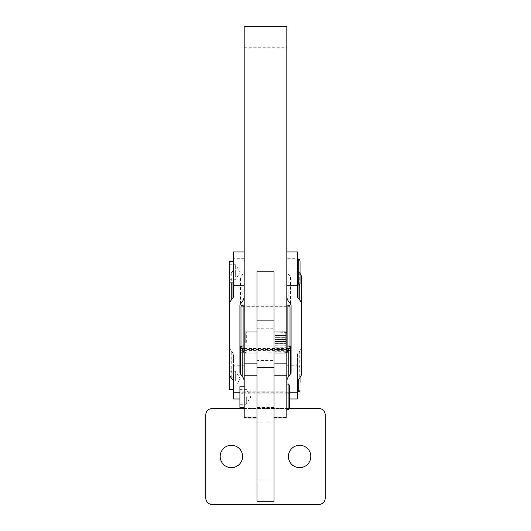 <?xml version="1.0" encoding="UTF-8"?>
<svg xmlns="http://www.w3.org/2000/svg" width="531" height="531" viewBox="0 0 531 531"><rect width="100%" height="100%" fill="white"/><g stroke="black" fill="none" stroke-linecap="round" stroke-linejoin="round"><path stroke-width="0.4" stroke-dasharray="2.65 1.99" d="M220.186 456.474A11.197 11.197 0 0 0 231.383 467.665A11.197 11.197 0 0 0 242.581 456.474A11.197 11.197 0 0 0 231.383 445.277A11.197 11.197 0 0 0 220.186 456.474M288.419 456.474A11.197 11.197 0 0 0 299.617 467.665A11.197 11.197 0 0 0 310.814 456.474A11.197 11.197 0 0 0 299.617 445.277A11.197 11.197 0 0 0 288.419 456.474M207.667 410.37A6.399 6.399 0 0 0 205.796 414.897L205.796 498.051A6.399 6.399 0 0 0 212.194 504.45L318.806 504.45A6.399 6.399 0 0 0 325.204 498.051L325.204 414.897A6.399 6.399 0 0 0 318.806 408.498L212.194 408.498A6.399 6.399 0 0 0 207.667 410.37M274.029 328.238L274.029 363.881L274.029 320.12L274.029 328.238L256.971 328.238L256.971 417.93L256.971 360.562L274.029 360.562L274.029 501.251M244.18 335.021L244.18 353.221L244.18 335.021M246.311 342.561L246.311 331.902L246.311 342.561M244.18 417.93L244.18 417.419L256.971 417.419M274.029 360.562L274.029 417.93L274.029 330.003L256.971 330.003L256.971 271.819M286.82 391.174L286.82 349.551L244.18 349.551L244.18 391.174L286.82 391.174L286.82 417.93M274.029 353.142L286.82 353.142L286.82 398.98L286.82 349.551M244.18 349.551L244.18 47.717L286.82 47.717L286.82 26.55M286.82 365.222L297.486 365.222L297.486 398.98M297.486 251.959L297.486 258.716L286.82 258.716L286.82 269.25A14.928 11.124 -0 0 0 288.824 274.812L290.517 276.996L290.517 304.004M286.82 269.25L286.82 258.716M244.18 392.223L244.18 354.688L244.18 392.223L239.912 392.223M244.18 271.089L244.18 296.252L244.18 271.089M285.758 333.992L285.758 335.313L275.098 335.313L285.758 335.353L285.758 334.026L275.098 334.026L285.758 333.88L285.758 332.884L285.758 333.846L275.098 333.846L285.758 333.846M275.098 332.857L285.758 332.784L275.098 332.857M285.758 332.154L285.758 332.758L285.758 332.167L275.098 332.167L285.758 332.167M275.098 331.902L286.82 331.902L286.82 353.221L286.82 331.902M285.758 351.13L275.098 351.13L285.758 351.13L285.758 349.81L275.098 349.81L285.758 349.624L285.758 348.024L275.098 348.024L285.758 347.805L285.758 346L275.098 346L285.758 345.761L285.758 343.829L275.098 343.829L285.758 343.577L285.758 341.599L275.098 341.599L285.758 341.353L285.758 339.409L275.098 339.409L285.758 339.176L285.758 337.364L275.098 337.364L285.758 337.145L285.758 335.539L275.098 335.353M245.242 342.561L245.242 332.964L245.242 342.561M286.82 342.561L286.82 332.964L286.82 342.561M285.758 351.243L275.098 351.276L285.758 351.243L285.758 352.239L285.758 351.276M285.758 352.259L285.758 352.956L275.098 352.956L285.758 353.221L285.97 352.783L275.098 353.221L275.098 352.783L285.758 352.969L285.97 352.106L275.098 352.106L285.758 352.259M285.758 353.221L275.098 353.221L285.758 353.221M285.97 351.011L275.098 351.097L285.97 351.011M285.758 349.763L275.098 349.551L285.758 349.763L285.758 351.097M275.098 349.81L285.97 349.551L275.098 349.624M285.758 347.971L275.098 347.785L285.758 347.971L285.758 349.577M275.098 348.024L285.97 347.785L275.098 347.805M285.758 345.947L275.098 345.708L285.758 345.947L285.758 347.759M285.758 343.769L275.098 343.65L285.758 343.769L285.758 345.708M275.098 343.829L285.97 343.65L275.098 343.577M285.758 341.539L275.098 341.294L285.758 341.539L285.758 343.524M297.486 366.596L297.486 391.513L297.486 366.596M300.042 377.521L300.042 382.4M229.253 376.34L229.253 386.183L229.253 376.34M235.651 381.105L235.651 371.262L235.651 381.105M233.514 388.825L233.514 368.063L233.514 388.825M233.514 368.063L229.253 368.063L229.253 389.382M297.486 262.566L297.486 285.014L297.486 262.566M300.042 260.708L300.042 263.529M229.253 267.325L229.253 279.684L229.253 267.325M235.651 277.116L235.651 264.757L235.651 277.116M233.514 280.268L233.514 261.557L233.514 280.268M229.253 261.557L229.253 278.589A14.928 11.124 0 0 1 231.25 273.027L231.25 282.884M286.82 384.046L286.82 409.633L286.82 384.046M289.382 385.327L289.382 408.352M239.912 396.836L239.912 404.303L239.912 396.836M246.311 396.836L246.311 404.303L246.311 396.836M244.18 407.503L244.18 386.176L244.18 407.503M239.912 386.176L239.912 407.503M240.981 347.579L240.981 391.745L240.981 347.579M290.019 350.865L290.019 391.745L290.019 350.865A2.131 2.084 0 0 1 287.888 352.949L287.888 350.4A2.131 0.465 180 0 1 289.395 350.54A2.131 0.465 180 0 1 290.019 350.865M274.029 407.549L256.971 407.549L256.971 360.562M244.18 391.174L244.18 417.419M300.042 279.777L300.042 283.733M285.758 339.355L275.098 339.329L285.758 339.355L285.758 341.294M285.758 339.176L275.098 339.176M285.758 337.311L275.098 337.099L285.758 337.311L285.758 339.123M285.758 335.499L275.098 335.565L285.758 335.499L285.758 337.099M275.098 335.539L285.758 335.539M275.098 339.409L285.758 339.409M275.098 346L285.97 345.787L275.098 345.761M275.098 341.599L285.97 341.466L275.098 341.353M275.098 337.099L285.97 337.338L275.098 337.145M275.098 334.026L285.97 334.105L275.098 333.88M285.97 333.017L275.098 333.017L285.97 333.017M275.098 332.167L285.97 332.34L275.098 332.154M286.82 332.964L285.97 332.114L275.098 332.114M285.97 352.106L275.098 352.106L285.97 352.106M285.97 352.783L275.098 352.783L285.97 352.783M286.82 352.153L285.97 353.009L275.098 353.009M244.18 258.716L233.514 258.716L233.514 251.959M233.514 258.716L233.514 296.252M233.514 398.98L233.514 365.222L244.18 365.222M239.912 372.357L239.912 278.589A4.261 3.179 0 0 1 240.483 276.996L242.176 274.812A14.928 11.124 180 0 0 244.18 269.25M239.912 278.589L239.912 305.59M233.514 381.696L233.514 354.688A4.261 3.179 180 0 0 232.943 353.102L232.943 380.103M231.25 377.919L231.25 350.911A14.928 11.124 -0 0 1 229.253 345.349L229.253 372.357M229.253 278.589L229.253 345.349M231.25 350.911L232.943 353.102M233.514 354.688L233.514 365.222M232.943 282.884L232.943 270.837A4.261 3.179 180 0 0 233.514 269.25M232.943 270.837L231.25 273.027M297.486 296.252L297.486 258.716M300.042 273.425A14.928 11.124 180 0 0 299.75 273.027L298.057 270.837A4.261 3.179 -0 0 1 297.486 269.25M297.486 365.222L297.486 354.688A4.261 3.179 0 0 1 298.057 353.102L299.75 350.911A14.928 11.124 180 0 0 301.747 345.349L301.747 278.589M291.088 305.59L291.088 372.357M291.088 278.589A4.261 3.179 180 0 0 290.517 276.996M297.486 354.688L297.486 381.696M301.747 372.357L301.747 345.349M274.029 271.819L274.029 330.003M256.971 328.238L256.971 330.003M286.82 353.142L286.82 47.717M244.18 26.55L244.18 47.717M256.971 407.549L256.971 422.849L274.029 422.849M256.971 501.251L256.971 422.849M256.971 432.911L274.029 432.911M256.971 433.017L274.029 433.017L256.971 433.017M256.971 479.931L274.029 479.931L256.971 479.931M274.029 480.037L256.971 480.037M256.865 432.911L256.865 480.037L274.135 480.037L274.135 432.911L256.865 432.911M244.18 408.498L289.375 408.498M274.029 417.419L286.82 417.419M298.761 391.513L298.761 379.187M298.761 285.014L298.761 259.427M288.101 409.633L288.101 384.046M243.112 305.086L243.112 350.4L287.888 350.4L287.888 306.699L243.112 306.699A2.131 0.465 0 0 0 241.605 306.838A2.131 0.465 0 0 0 240.981 307.164M241.605 350.54A2.131 0.465 180 0 1 243.112 350.4L243.112 352.949A2.131 2.084 0 0 1 240.981 350.865A2.131 0.465 180 0 1 241.605 350.54M243.112 352.949L243.112 392.21A2.131 0.465 180 0 1 241.605 392.077A2.131 0.465 180 0 1 240.981 391.745A2.131 2.084 180 0 0 243.112 393.829L287.888 393.829A2.131 2.084 180 0 0 290.019 391.745A2.131 0.465 180 0 1 289.395 392.077A2.131 0.465 180 0 1 287.888 392.21L287.888 352.949L243.112 352.949M287.888 350.56L287.888 392.21L243.112 392.21L243.112 350.56M241.021 347.632A2.131 2.084 180 0 0 240.981 348.044A2.131 0.465 0 0 0 241.592 348.369M290.019 307.164A2.131 0.465 0 0 0 289.395 306.838A2.131 0.465 0 0 0 287.888 306.699L287.888 305.086M244.18 348.509L286.82 348.509M289.408 348.369A2.131 0.465 0 0 0 290.019 348.044A2.131 2.084 180 0 0 289.979 347.632M286.82 345.966L244.18 345.966M244.18 305.086L286.82 305.086M240.483 304.004L240.483 276.996M242.176 274.812L242.176 301.814M289.382 392.223L286.82 392.223M299.75 284.55L299.75 273.027M298.057 380.103L298.057 353.102M299.75 350.911L299.75 377.919M298.057 270.837L298.057 285.014M288.824 301.814L288.824 274.812M244.18 353.142L256.971 353.142M244.18 331.902L246.311 331.902L245.242 332.964M297.486 365.925L298.761 365.925C298.973 365.56 299.398 365.992 300.042 367.206M229.253 386.183L235.651 386.183L240.131 378.722L235.651 371.262L229.253 371.262M229.253 279.684L235.651 279.684L240.131 272.217L235.651 264.757L229.253 264.757M239.912 404.303L246.311 404.303L250.791 396.836L246.311 389.376L239.912 389.376M240.981 391.745A2.131 2.131 0 0 0 243.112 393.883L287.888 393.883A2.131 2.131 0 0 0 290.019 391.745M286.82 305.033L244.18 305.033M245.242 352.153L246.311 353.221L244.18 353.221M275.098 353.221L286.82 353.221M244.18 398.98L239.912 398.98M286.82 398.98L289.382 398.98"/><path stroke-width="0.8" d="M242.581 456.474A11.197 11.197 0 0 1 231.383 467.665A11.197 11.197 0 0 1 220.186 456.474A11.197 11.197 0 0 1 231.383 445.277A11.197 11.197 0 0 1 242.581 456.474M310.814 456.474A11.197 11.197 0 0 1 299.617 467.665A11.197 11.197 0 0 1 288.419 456.474A11.197 11.197 0 0 1 299.617 445.277A11.197 11.197 0 0 1 310.814 456.474M289.375 408.498L318.806 408.498A6.399 6.399 0 0 1 325.204 414.897L325.204 498.051A6.399 6.399 0 0 1 318.806 504.45L212.194 504.45A6.399 6.399 0 0 1 205.796 498.051L205.796 414.897A6.399 6.399 0 0 1 212.194 408.498L244.18 408.498M256.971 320.12L274.029 320.12M256.971 331.975L256.971 367.439L274.029 367.439L274.029 271.819L256.971 271.819L256.971 331.975L244.18 331.975L244.18 417.93L256.971 417.93M274.029 417.93L286.82 417.93L286.82 375.795L274.029 375.795M286.82 375.795L286.82 26.55L244.18 26.55L244.18 331.975M239.912 392.223L233.514 392.223L233.514 398.98L239.912 398.98M244.18 251.959L233.514 251.959L233.514 285.718L244.18 285.718M233.514 389.382L229.253 389.382L229.253 368.063M298.761 285.014C298.973 285.379 299.398 284.955 300.042 283.733L300.042 260.708C299.398 259.486 298.973 259.062 298.761 259.427L298.761 285.014L297.486 285.014M300.042 263.529L300.042 279.777M233.514 392.223L233.514 381.696A4.261 3.179 180 0 0 232.943 380.103L231.25 377.919A14.928 11.124 -0 0 1 229.253 372.357L229.253 261.557L233.514 261.557M286.82 409.633L288.101 409.633L288.101 384.046L286.82 384.046M288.101 409.633C288.326 409.992 288.751 409.567 289.382 408.352L289.382 385.327C288.738 384.105 288.313 383.681 288.101 384.046M244.18 386.176L239.912 386.176L239.912 407.503L244.18 407.503M244.18 305.033L243.112 305.033A2.131 2.131 0 0 0 240.981 307.164L240.981 347.579L240.981 307.164A2.131 2.084 0 0 1 243.112 305.086L244.18 305.086M290.019 347.579L290.019 307.164L290.019 347.579M300.042 382.4L300.042 377.521M229.253 305.59A14.928 11.124 0 0 1 231.25 300.028L232.943 297.838A4.261 3.179 180 0 0 233.514 296.252L233.514 285.718M244.18 381.696A14.928 11.124 180 0 0 242.176 376.127L242.176 349.126L240.483 346.942A4.261 3.179 -0 0 1 239.912 345.349M240.483 346.942L240.483 373.943L242.176 376.127M240.483 373.943A4.261 3.179 -0 0 1 239.912 372.357L239.912 305.59A4.261 3.179 0 0 1 240.483 304.004L242.176 301.814A14.928 11.124 180 0 0 244.18 296.252M244.18 354.688A14.928 11.124 180 0 0 242.176 349.126M286.82 285.718L297.486 285.718L297.486 251.959L286.82 251.959M297.486 285.718L297.486 296.252A4.261 3.179 -0 0 0 298.057 297.838L299.75 300.028L299.75 284.55M289.382 398.98L297.486 398.98L297.486 392.223L289.382 392.223M299.75 300.028A14.928 11.124 180 0 1 301.747 305.59L301.747 278.589A14.928 11.124 180 0 0 300.042 273.425M286.82 354.688A14.928 11.124 0 0 1 288.824 349.126L288.824 376.127L290.517 373.943A4.261 3.179 180 0 0 291.088 372.357L291.088 305.59A4.261 3.179 180 0 0 290.517 304.004L288.824 301.814A14.928 11.124 -0 0 1 286.82 296.252M290.517 373.943L290.517 346.942L288.824 349.126M290.517 346.942A4.261 3.179 180 0 0 291.088 345.349M297.486 392.223L297.486 381.696A4.261 3.179 0 0 1 298.057 380.103L299.75 377.919A14.928 11.124 180 0 0 301.747 372.357L301.747 305.59M286.82 381.696A14.928 11.124 0 0 1 288.824 376.127M256.971 367.439L256.971 501.251L274.029 501.251L274.029 367.439M256.971 480.037L256.971 432.911M274.029 432.911L274.029 480.037M286.82 331.975L274.029 331.975M298.761 379.187L298.761 391.513L297.486 391.513M243.112 350.56L243.112 345.966A2.131 2.084 180 0 0 241.021 347.632M241.592 348.369A2.131 0.465 0 0 0 241.605 348.376A2.131 0.465 0 0 0 243.112 348.509L244.18 348.509M286.82 348.509L287.888 348.509A2.131 0.465 0 0 0 289.395 348.376A2.131 0.465 0 0 0 289.408 348.369M286.82 305.086L287.888 305.033L287.888 350.56M287.888 305.086A2.131 2.084 0 0 1 290.019 307.164A2.131 2.131 0 0 0 287.888 305.033L286.82 305.033M289.979 347.632A2.131 2.084 180 0 0 287.888 345.966L286.82 345.966M244.18 345.966L243.112 345.966L243.112 305.086M256.971 375.795L244.18 375.795M231.25 282.884L231.25 300.028M232.943 297.838L232.943 282.884M298.057 285.014L298.057 297.838M286.82 363.881L274.029 363.881M256.971 363.881L244.18 363.881M233.514 282.884L229.253 282.884M298.761 259.427L297.486 259.427M298.761 391.513C298.973 391.885 299.398 391.453 300.042 390.239"/></g></svg>
